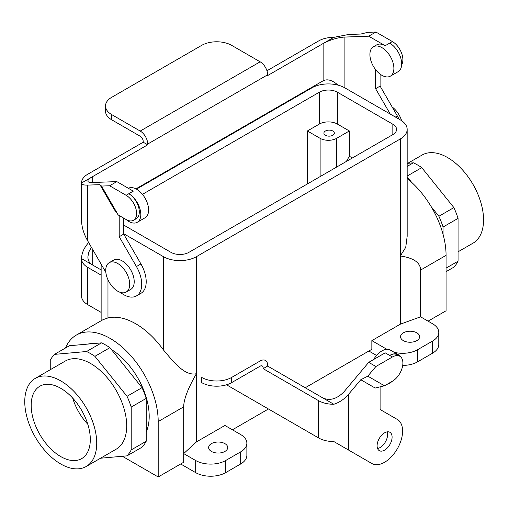 <?xml version="1.0" encoding="UTF-8"?>
<svg xmlns="http://www.w3.org/2000/svg" width="509" height="509" viewBox="0 0 509 509"><rect width="100%" height="100%" fill="white"/><g stroke="black" fill="none" stroke-linecap="round" stroke-linejoin="round"><path stroke-width="0.76" d="M135.948 188.871L323.126 80.804L323.126 43.532C330.118 39.836 337.117 37.685 344.116 37.087L368.701 36.19L375.896 32.035L367.803 32.328L360.786 34.046L348.614 34.491L333.828 37.348L267.651 75.561L267.651 74.798A10.6 6.121 -120 0 0 260.15 61.812L231.665 45.365A21.206 12.241 0 0 0 201.679 45.365L111.719 97.302A21.206 12.241 180 0 0 105.509 105.955L105.509 111.153A21.206 12.241 0 0 0 111.719 119.806L140.204 136.253A4.244 2.45 -120 0 1 143.207 141.451L143.207 142.215L147.705 144.81L147.705 144.047A10.6 6.121 -120 0 0 140.204 131.061L111.719 114.614A21.206 12.241 180 0 1 105.509 105.955M333.828 37.348A21.206 12.241 0 0 0 318.628 40.936L266.958 70.764M323.126 80.804C327.395 78.698 332.352 80.136 337.982 85.118M105.821 272.283L87.733 240.942L87.733 185.111C83.737 185.225 81.669 184.525 81.523 183.017A21.206 12.241 180 0 1 81.523 182.896A21.206 12.241 180 0 1 87.733 174.243L143.207 142.215M81.523 183.017L147.705 144.81M87.733 185.111L99.904 184.665L101.52 186.065L109.62 185.766L116.816 181.611L133.307 191.136L128.809 193.732A14.844 8.57 -120 0 1 138.505 206.813A14.844 8.57 -120 0 1 136.234 218.705L133.536 220.263A14.844 8.57 60 0 1 126.111 219.525L118.209 214.963L114.296 209.587L99.904 184.665M92.231 182.515C89.393 182.591 87.949 182.088 87.879 181.013C87.949 179.887 89.393 178.5 92.231 176.839L92.231 182.515L116.816 181.611M81.523 182.896L81.523 220.168A21.206 12.241 0 0 0 81.523 220.289C81.669 227.001 83.737 233.886 87.733 240.942M119.214 215.542L119.214 236.717L136.437 266.544A25.444 14.691 60 0 1 136.437 295.926A25.444 14.691 60 0 1 120.41 292.401M101.52 186.065L118.209 214.963M109.62 185.766L126.111 195.291A14.844 8.57 60 0 1 135.808 208.372A14.844 8.57 60 0 1 133.536 220.263M123.712 218.145L123.712 234.121L140.936 263.948A25.444 14.691 60 0 1 140.936 293.33L136.437 295.926M119.214 236.717L123.712 234.121M126.143 219.544A16.962 9.792 -120 0 0 137.29 222.274A16.962 9.792 -120 0 0 139.892 208.677A16.962 9.792 -120 0 0 128.809 193.732L126.111 195.291M137.29 222.274L145.09 217.769A16.962 9.792 -120 0 0 145.199 198.37A16.962 9.792 -120 0 0 128.344 188.266M375.597 69.618L375.597 88.693L390.25 114.067M373.415 46.777L376.711 44.868A16.962 9.792 60 0 1 385.192 45.708L389.69 43.112A16.962 9.792 -120 0 1 400.774 58.058A16.962 9.792 -120 0 1 398.172 71.654L390.378 76.153A16.962 9.792 -120 0 0 390.378 56.569A16.962 9.792 -120 0 0 373.415 46.777A16.962 9.792 -120 0 0 369.903 54.539A16.962 9.792 -120 0 0 373.962 67.271A16.962 9.792 -120 0 0 390.378 76.153M368.701 36.19L385.192 45.708M375.896 32.035L392.394 41.553A14.844 8.57 60 0 1 401.665 64.7M380.096 74.117L380.096 86.097L397.319 115.925A25.444 14.691 60 0 1 398.986 119.112M380.096 86.097L375.597 88.693M336.614 138.333A11.662 6.732 180 0 1 320.123 138.333L307.379 130.972L319.372 124.05A12.725 7.342 180 0 1 337.365 124.05L349.359 130.972L336.614 138.333A11.662 6.732 180 0 1 320.123 138.333L307.379 130.972L319.372 124.05A12.725 7.342 180 0 1 337.365 124.05L349.359 130.972L336.614 138.333L336.614 167.073L336.614 138.333M307.379 183.953L307.379 130.972L307.379 183.953M400.335 255.976C413.734 257.974 420.479 262.676 420.58 270.082L420.58 316.827L432.574 323.749A21.206 12.241 180 0 1 438.783 332.409A21.206 12.241 180 0 1 432.574 341.062L417.577 349.721A21.206 12.241 180 0 1 394.227 352.317A21.206 12.241 180 0 0 417.577 349.721L417.577 361.842A21.206 12.241 180 0 1 402.702 365.424A21.206 12.241 180 0 0 417.577 361.842L432.574 353.182L417.577 361.842L417.577 349.721L432.574 341.062L432.574 353.182A21.206 12.241 180 0 0 438.783 344.529A21.206 12.241 180 0 1 432.574 353.182L432.574 341.062A21.206 12.241 180 0 0 438.783 332.409A21.206 12.241 180 0 0 432.574 323.749L420.58 316.827L400.335 324.182L371.85 340.629L371.85 349.289L305.222 387.756L371.85 349.289L371.85 340.629L400.335 324.182L400.335 255.976L405.743 247.291L407.168 236.303L407.168 129.413A23.325 13.463 180 0 1 400.335 138.938L196.429 256.663L196.429 441.907L224.921 425.46L196.429 441.907L183.685 453.595L183.685 462.248L158.197 476.965L122.351 456.268L158.197 476.965L183.685 462.248L183.685 453.595L195.679 460.518A21.206 12.241 0 0 0 225.665 460.518L240.662 451.865A21.206 12.241 0 0 0 246.871 443.205A21.206 12.241 0 0 0 240.662 434.552L224.921 425.46L240.662 434.552A21.206 12.241 0 0 1 246.871 443.205A21.206 12.241 0 0 1 240.662 451.865L240.662 463.985A21.206 12.241 0 0 0 246.871 455.326L246.871 443.205L246.871 455.326A21.206 12.241 0 0 1 240.662 463.985L225.665 472.638L240.662 463.985L240.662 451.865L225.665 460.518L225.665 472.638A21.206 12.241 0 0 1 195.679 472.638A21.206 12.241 0 0 0 225.665 472.638L225.665 460.518A21.206 12.241 0 0 1 195.679 460.518L195.679 472.638L180.689 463.985L195.679 472.638L195.679 460.518L183.685 453.595L196.429 441.907L196.429 373.695C187.999 388.297 183.749 399.349 183.685 406.85L183.685 453.595L183.685 406.85C183.749 399.349 187.999 388.297 196.429 373.695C184.506 376.412 173.117 361.288 163.446 349.963A67.85 39.174 60 0 0 107.972 317.934A67.85 39.174 60 0 1 163.446 349.963C173.117 361.288 184.506 376.412 196.429 373.695L196.429 256.663A23.325 13.463 0 0 1 163.446 256.663A23.325 13.463 0 0 0 196.429 256.663L400.335 138.938L400.335 255.976C413.734 257.974 420.479 262.676 420.58 270.082L420.58 316.827L400.335 324.182L400.335 255.976L405.743 247.291L407.168 236.303L407.168 129.413A23.325 13.463 180 0 1 400.335 138.938L400.335 255.976M407.168 178.513A67.85 39.174 60 0 1 446.069 255.365L446.069 310.77L428.075 321.154L446.069 310.77L446.069 255.365L420.58 270.082L446.069 255.365A67.85 39.174 60 0 0 407.168 178.513M344.86 87.866A23.325 13.463 0 0 0 311.877 87.866L136.457 189.144L311.877 87.866A23.325 13.463 0 0 1 344.86 87.866L400.335 119.895A23.325 13.463 180 0 1 407.168 129.413A23.325 13.463 180 0 0 400.335 119.895L344.86 87.866M142.444 194.349L319.372 92.193L319.372 124.05L319.372 92.193A12.725 7.342 0 0 1 337.365 92.193A12.725 7.342 0 0 0 319.372 92.193L142.444 194.349M352.362 157.981L349.359 156.25L346.362 161.442L349.359 156.25L349.359 130.972L349.359 156.25L352.362 157.981M416.833 332.841A9.544 5.51 180 0 1 419.626 336.735A9.544 5.51 180 0 1 410.082 342.245A9.544 5.51 180 0 1 400.545 336.735A9.544 5.51 180 0 1 406.43 331.645A9.544 5.51 180 0 1 416.833 332.841A9.544 5.51 180 0 1 419.626 336.735A9.544 5.51 180 0 1 410.082 342.245A9.544 5.51 180 0 1 400.545 336.735A9.544 5.51 180 0 1 406.43 331.645A9.544 5.51 180 0 1 416.833 332.841M392.84 124.221A12.725 7.342 180 0 1 396.568 129.413A12.725 7.342 180 0 1 392.84 134.611L188.934 252.337L392.84 134.611A12.725 7.342 180 0 0 396.568 129.413A12.725 7.342 180 0 0 392.84 124.221L337.365 92.193L337.365 124.05L337.365 92.193L392.84 124.221L392.84 134.611L392.84 124.221M386.878 349.308L371.85 340.629L386.878 349.308M376.552 355.467L368.853 351.019L376.552 355.467M170.941 252.337A12.725 7.342 0 0 0 188.934 252.337A12.725 7.342 0 0 1 170.941 252.337L123.712 225.067L170.941 252.337M123.712 233.726L163.446 256.663L163.446 349.963L163.446 256.663L123.712 233.726M232.416 429.793L268.44 408.988L232.416 429.793M60.743 388.297A41.808 24.139 60 0 1 87.93 424.716A41.808 24.139 60 0 1 82.102 458.361A41.808 24.139 60 0 1 60.743 456.567A41.808 24.139 60 0 1 33.308 419.308A41.808 24.139 60 0 1 40.306 385.968A41.808 24.139 60 0 1 60.743 388.297A41.808 24.139 60 0 1 87.93 424.716A41.808 24.139 60 0 1 82.102 458.361A41.808 24.139 60 0 1 60.743 456.567A41.808 24.139 60 0 1 33.308 419.308A41.808 24.139 60 0 1 40.306 385.968A41.808 24.139 60 0 1 60.743 388.297M72.692 398.108A40.122 23.166 -120 0 0 87.783 424.245A40.122 23.166 -120 0 1 72.692 398.108M117.719 263.503A16.962 9.792 60 0 1 128.796 278.448A16.962 9.792 60 0 1 126.2 292.045A16.962 9.792 60 0 1 109.238 282.247A16.962 9.792 60 0 1 109.238 262.663A16.962 9.792 60 0 1 117.719 263.503A16.962 9.792 60 0 1 128.796 278.448A16.962 9.792 60 0 1 126.2 292.045A16.962 9.792 60 0 1 109.238 282.247A16.962 9.792 60 0 1 109.238 262.663A16.962 9.792 60 0 1 117.719 263.503M122.217 260.907A16.962 9.792 60 0 1 133.294 275.853A16.962 9.792 60 0 1 130.698 289.443A16.962 9.792 60 0 0 133.294 275.853A16.962 9.792 60 0 0 122.217 260.907A16.962 9.792 60 0 0 113.736 260.067A16.962 9.792 60 0 1 122.217 260.907M443.065 227.02L443.065 234.356L443.065 227.02L458.062 218.367L458.062 261.206L446.069 268.128L458.062 261.206A62.976 36.362 -120 0 1 453.888 267.149A62.976 36.362 -120 0 0 458.062 261.206L458.062 218.367A62.976 36.362 -120 0 0 453.888 207.602L438.892 216.261A62.976 36.362 60 0 1 443.065 227.02L458.062 218.367A62.976 36.362 -120 0 0 453.888 207.602L421.757 167.633A62.976 36.362 -120 0 0 413.403 162.81L407.168 166.411L413.403 162.81L407.168 163.37L413.403 162.81A62.976 36.362 -120 0 1 421.757 167.633L453.888 207.602L438.892 216.261A62.976 36.362 60 0 1 443.065 227.02M407.168 176.795L411.609 182.317L407.168 176.795M431.199 206.686L438.892 216.261L431.199 206.686M102.99 319.697L107.972 317.934L102.99 319.697L76.293 335.107A67.85 39.174 60 0 1 128.58 353.284A67.85 39.174 60 0 1 158.197 421.567L158.197 476.965L158.197 421.567L183.685 406.85L158.197 421.567A67.85 39.174 60 0 0 128.58 353.284A67.85 39.174 60 0 0 76.293 335.107A67.85 39.174 60 0 0 65.496 347.997A67.85 39.174 60 0 1 76.293 335.107L102.99 319.697M332.81 135.267A5.211 3.009 0 0 0 334.337 133.142A5.211 3.009 0 0 0 329.119 130.126A5.211 3.009 0 0 0 323.909 133.142A5.211 3.009 0 0 0 327.128 135.922A5.211 3.009 0 0 0 332.81 135.267A5.211 3.009 0 0 0 334.337 133.142A5.211 3.009 0 0 0 329.119 130.126A5.211 3.009 0 0 0 323.909 133.142A5.211 3.009 0 0 0 327.128 135.922A5.211 3.009 0 0 0 332.81 135.267M407.168 176.05L421.757 167.633L407.168 176.05M473.007 243.175A50.887 29.382 -120 0 0 473.014 184.411A50.887 29.382 -120 0 0 422.12 155.029A50.887 29.382 -120 0 1 473.014 184.411A50.887 29.382 -120 0 1 473.007 243.175L458.062 251.802L473.007 243.175M446.069 271.66L453.888 267.149L446.069 271.66M211.426 451.432A9.544 5.51 0 0 0 221.822 452.628A9.544 5.51 0 0 0 227.714 447.538A9.544 5.51 0 0 0 218.17 442.028A9.544 5.51 0 0 0 208.626 447.538A9.544 5.51 0 0 0 211.426 451.432A9.544 5.51 0 0 0 221.822 452.628A9.544 5.51 0 0 0 227.714 447.538A9.544 5.51 0 0 0 218.17 442.028A9.544 5.51 0 0 0 208.626 447.538A9.544 5.51 0 0 0 211.426 451.432M149.201 416.375A55.131 31.832 -120 0 0 111.407 349.562A55.131 31.832 -120 0 1 149.201 416.375A55.131 31.832 -120 0 1 146.204 431.956A55.131 31.832 -120 0 0 149.201 416.375M93.732 343.556A55.131 31.832 -120 0 0 87.872 344.084A55.131 31.832 -120 0 1 93.732 343.556M392.146 106.973A16.962 9.792 60 0 1 401.607 120.69A16.962 9.792 60 0 0 392.146 106.973M127.034 396.307L94.903 356.338L109.899 347.679A62.976 36.362 -120 0 0 101.545 342.862L86.555 351.515L54.425 354.385L69.415 345.732L54.425 354.385A62.976 36.362 60 0 0 50.245 360.327L50.245 369.731L50.245 360.327A62.976 36.362 60 0 1 54.425 354.385L86.555 351.515A62.976 36.362 60 0 1 94.903 356.338L127.034 396.307A62.976 36.362 60 0 1 131.207 407.073L131.207 449.911A62.976 36.362 60 0 1 127.034 455.854L100.534 458.221L127.034 455.854L142.03 447.195A62.976 36.362 -120 0 0 146.204 441.258L131.207 449.911L131.207 407.073L146.204 398.413A62.976 36.362 -120 0 0 142.03 387.654L127.034 396.307A62.976 36.362 60 0 1 131.207 407.073L146.204 398.413A62.976 36.362 -120 0 0 142.03 387.654L109.899 347.679L94.903 356.338A62.976 36.362 60 0 0 86.555 351.515L101.545 342.862L69.415 345.732L101.545 342.862A62.976 36.362 -120 0 1 109.899 347.679L142.03 387.654L127.034 396.307M146.204 441.258L146.204 398.413L146.204 441.258L131.207 449.911A62.976 36.362 60 0 1 127.034 455.854L142.03 447.195A62.976 36.362 -120 0 0 146.204 441.258M116.173 449.192A50.887 29.382 -120 0 0 116.173 390.428A50.887 29.382 -120 0 0 65.286 361.046L35.299 378.359A50.887 29.382 60 0 1 86.186 407.741A50.887 29.382 60 0 1 86.186 466.505A50.887 29.382 60 0 1 60.743 463.985A50.887 29.382 60 0 1 27.499 419.136A50.887 29.382 60 0 1 35.299 378.359A50.887 29.382 60 0 1 86.186 407.741A50.887 29.382 60 0 1 86.186 466.505A50.887 29.382 60 0 1 60.743 463.985A50.887 29.382 60 0 1 27.499 419.136A50.887 29.382 60 0 1 35.299 378.359L65.286 361.046A50.887 29.382 -120 0 1 116.173 390.428A50.887 29.382 -120 0 1 116.173 449.192L86.186 466.505L116.173 449.192M88.649 242.532L87.733 243.626C83.737 248.5 81.669 253.488 81.523 258.604L101.138 269.935M81.523 258.604A21.206 12.241 0 0 0 81.523 258.731A21.206 12.241 0 0 0 87.733 267.384L101.138 275.127M91.391 247.285L88.789 252.05L87.879 256.841C87.949 260.423 89.393 263.07 92.231 264.788L92.231 248.736M231.665 382.615L260.15 366.168A4.244 2.45 120 0 1 262.275 365.958A4.244 2.45 120 0 1 263.153 367.899L263.153 368.662L267.651 366.066L267.651 365.303A10.6 6.121 120 0 0 265.45 360.448A10.6 6.121 120 0 0 260.15 360.97L231.665 377.417A21.206 12.241 180 0 1 201.679 377.417L201.679 382.615A21.206 12.241 0 0 0 231.665 382.615L231.665 377.417M380.096 386.859L380.096 409.497L397.319 419.441A25.444 14.691 -60 0 1 397.319 448.823A25.444 14.691 -60 0 1 371.875 463.514L333.828 441.545A21.206 12.241 0 0 1 318.628 437.963L226.53 384.791M101.138 312.399L87.733 304.656A21.206 12.241 180 0 1 81.523 296.003A21.206 12.241 180 0 1 81.523 295.875M348.614 450.083L348.614 394.246C344.491 399.043 339.567 402.384 333.828 404.273A21.206 12.241 180 0 1 318.628 400.691L263.153 368.662M333.828 404.273L267.651 366.066M348.614 394.246L360.786 379.739L367.803 376.157L375.896 366.512L368.701 362.357L385.192 352.832L389.69 355.435A14.844 8.57 120 0 1 397.115 354.697L399.813 356.255A14.844 8.57 -60 0 1 402.091 368.147A14.844 8.57 -60 0 1 392.394 381.228L384.486 385.79L375.178 388.049L360.786 379.739M323.126 398.095C330.118 401.009 337.117 398.865 344.116 391.65L368.701 362.357M384.594 450.134A10.6 6.121 -60 0 1 379.294 450.656A10.6 6.121 -60 0 1 377.099 445.808A10.6 6.121 -60 0 1 381.725 435.138A10.6 6.121 -60 0 1 389.894 432.294A10.6 6.121 -60 0 1 391.523 440.788A10.6 6.121 -60 0 1 384.594 450.134M371.875 463.514L367.377 460.912A25.444 14.691 -60 0 0 367.403 460.931M367.803 376.157L384.486 385.79M375.896 366.512L392.394 356.994A14.844 8.57 -60 0 1 399.813 356.255M377.544 448.493A10.6 6.121 120 0 0 385.396 441.939A10.6 6.121 120 0 0 387.145 431.861M387.025 384.327A16.962 9.792 120 0 0 392.356 381.247M400.157 356.478A16.962 9.792 120 0 0 398.172 354.595A16.962 9.792 120 0 0 389.69 355.435L392.394 356.994M398.172 354.595L390.378 350.09A16.962 9.792 120 0 0 373.638 359.507M344.116 37.087L344.116 87.453M111.719 114.614L111.719 119.806M267.651 74.798L147.705 144.047M260.15 61.812L140.204 131.061M136.437 266.544L140.936 263.948M392.394 41.553L389.69 43.112M397.319 115.925L395.391 117.038M320.123 176.591L320.123 138.333L320.123 176.591M107.972 279.797L107.972 317.934L107.972 279.797M87.733 304.656L87.733 267.384M318.628 437.963L318.628 400.691M438.783 344.529L438.783 332.409L438.783 344.529M126.2 292.045L130.698 289.443L126.2 292.045M109.238 262.663L113.736 260.067L109.238 262.663M101.138 320.759L101.138 264.171L101.138 320.759M407.773 163.313L422.12 155.029L407.773 163.313M81.523 296.003L81.523 258.731"/></g></svg>
